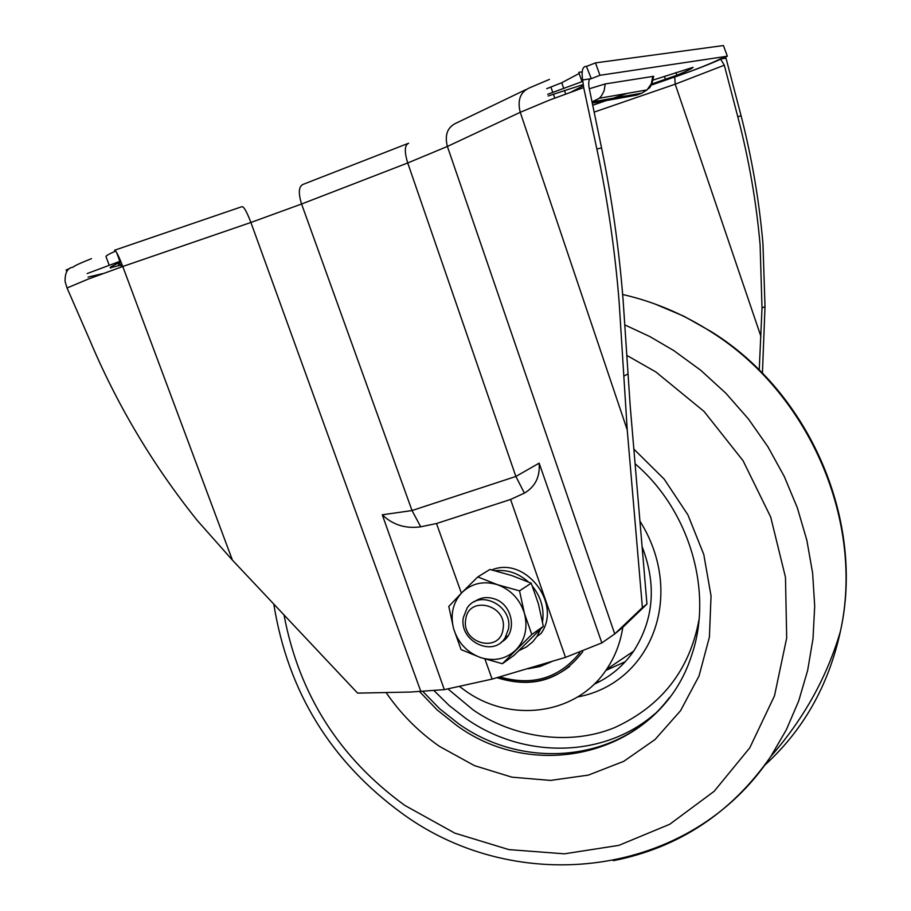 <?xml version="1.0" encoding="UTF-8"?>
<svg xmlns="http://www.w3.org/2000/svg" width="911" height="911" viewBox="0 0 911 911"><rect width="100%" height="100%" fill="white"/><g stroke="black" fill="none" stroke-linecap="round" stroke-linejoin="round"><path stroke-width="1.37" d="M651.832 83.971L676.873 75.249C686.678 71.16 692.087 68.53 693.1 67.323L653.233 80.02M579.157 73.484L561.723 82.742L546.748 88.674M592.036 102.191L599.29 98.263L601.522 95.769L604.152 90.758L605.223 83.926L589.326 88.777M760.924 336.41L675.21 84.188L724.313 65.216L737.762 116.642C748.888 159.174 756.346 201.946 760.116 244.945L762.006 308.032L759.239 369.991M614.583 634.056L623.147 626.996L646.947 604.073L630.173 405.623L623.158 300.721C619.138 249.386 611.93 198.461 601.556 147.935L588.95 86.955C588.335 81.478 589.041 78.722 591.045 78.699L582.641 79.974L583.689 87.558L549.413 100.119L520.249 112.304L447.381 146.443L407.729 162.967L301.575 204.018L250.912 222.466L122.769 266.502L88.697 278.903L67.05 287.978L65.08 281.431C64.943 272.662 67.539 267.936 72.88 267.242C74.531 265.75 80.737 262.892 91.476 258.656M724.313 65.216L720.669 59.204L719.736 59.135L727.354 56.209L599.95 75.294L591.273 78.665L586.399 66.332C582.596 66.287 581.343 70.83 582.641 79.974M651.194 85.144L674.914 76.9C695.628 69.657 710.614 63.736 719.895 59.113L726.01 58.179L741.121 115.868C751.962 158.309 759.239 200.944 762.962 243.795L765.012 306.551L762.427 373.203M646.947 604.073L642.392 607.58L627.223 429.878L619.161 302.35C615.107 251.163 607.683 200.056 596.864 149.017L583.689 87.558M582.004 81.637L578.77 72.356L581.673 71.912L582.004 72.857M586.798 66.287L595.475 62.893L723.436 45.55L727.354 56.209M66.731 271.558L66.173 269.952L69.43 268.677M115.731 251.037C109.081 253.987 105.824 255.832 105.972 256.56L109.149 265.09M548.137 95.974L583.142 84.586M583.325 85.702L571.322 91.931M591.273 78.665L590.442 78.893M102.875 273.562L88.082 277.081M605.223 83.926L653.665 76.308C650.818 90.28 648.461 87.467 647.049 89.904L651.319 83.801L652.766 76.319M120.252 262.3C113.397 265.283 110.037 267.117 110.163 267.823L122.108 264.771M484.914 658.983L492.099 679.105L565.492 657.378L510.581 499.467L524.394 493.102C535.247 486.747 540.166 476.76 539.153 463.152L601.852 642.904L614.731 633.931L642.392 607.58M492.099 679.105L444.317 689.638L382.278 514.795L412.023 510.547L515.865 476.453L539.153 463.152M67.05 287.978L89.836 340.236C117.177 405.167 153.014 465.27 197.323 520.545L232.407 560.117L357.613 693.123L410.542 692.041L444.317 689.638M601.852 642.904L565.492 657.378M599.95 75.294L595.475 62.893M726.01 58.179L725.372 56.972M382.278 514.795C392.789 524.895 405.6 528.904 420.711 526.809L436.506 523.529L510.581 499.467M669.391 697.587C621.678 761.425 525.567 771.537 458.688 723.824L439.774 708.86L422.898 691.472M639.932 521.103C686.12 594.541 651.809 683.159 577.608 696.972M595.76 683.478L594.018 684.286L595.76 683.478C611.156 676.167 623.784 665.383 633.657 651.137C653.916 619.434 656.717 584.589 642.084 546.611M448.098 689.035L472.741 709.601C510.365 736.179 567.166 747.043 614.47 727.684C661.375 706.241 689.547 670.291 698.988 619.822M582.755 651.695C561.028 680.084 532.491 688.762 497.155 677.727M460.101 686.917L465.828 691.107C511.504 723.653 576.948 714.486 606.464 669.505C614.948 656.968 620.402 642.904 622.817 627.303M625.299 661.705L605.804 670.45M529.951 668.23L550.631 662.046M551.201 661.864L540.018 666.533L528.016 668.799M501.209 642.187C517.926 633.805 513.144 604.232 494.104 598.778C486.747 596.511 480.143 597.525 474.289 601.818M519.532 590.863L524.474 613.547L531.808 634.523L502.371 663.72L480.439 657.514C467.058 652.424 458.142 642.881 453.667 628.875C450.091 614.674 452.858 602.558 461.968 592.537L477.797 576.925L489.924 569.455L511.731 575.536L531.215 583.188L519.532 590.863L497.383 584.668C510.946 589.724 519.965 599.347 524.474 613.547C528.004 627.93 525.123 640.103 515.831 650.033C505.844 659.188 494.047 661.682 480.439 657.514L461.091 649.589L453.667 628.875L448.793 606.453L461.968 592.537C471.818 583.234 483.616 580.614 497.383 584.668L477.797 576.925M531.215 583.188L538.458 603.993L543.32 626.347L531.808 634.523M543.32 626.347L514.157 655.26L502.371 663.72M503.054 629.057C500.128 653.745 461.137 643.633 465.715 619.503C468.413 594.803 507.723 604.722 503.054 629.057M508.44 629.057L505.104 637.814C493.181 657.97 458.654 641.071 463.357 617.521L467.092 608.104C479.288 588.665 513.212 605.747 508.44 629.057M495.14 570.73C507.359 569.421 518.416 573.144 528.312 581.901M532.457 586.263C541.009 597.012 544.368 608.89 542.535 621.894M540.622 629.148L537.012 636.379L532.878 641.651L526.49 646.947L519.031 650.579M491.872 569.922C525.283 555.801 562.486 603.845 541.043 633.487L537.012 636.379M665.508 79.451L664.426 76.33M554.776 98.058L553.387 94.106M552.749 92.262L550.95 87.171M593.87 101.645L641.868 93.127L636.675 95.12L592.218 103.068M87.183 273.551L120.639 261.07M547.705 94.266L582.744 81.386M232.407 560.117L122.769 266.502C118.567 255.604 115.834 250.183 114.558 250.229L242.007 206.649C243.784 206.421 246.756 211.682 250.912 222.466L420.882 691.597M420.711 526.809L412.023 510.547L301.575 204.018C298.159 192.95 298.66 186.402 303.09 184.375L407.638 143.596M614.731 633.931L447.381 146.443C444.443 134.782 447.517 126.936 456.605 122.905L525.954 89.574M627.223 429.878L520.249 112.304C517.197 100.096 520.329 91.92 529.655 87.798L549.47 79.382M605.906 100.62L592.651 105.175M619.298 629.843L623.887 626.29M737.762 116.642L741.121 115.868M627.998 374L623.784 376.072M765.012 306.551L762.006 308.032M596.864 149.017L601.556 147.935M524.394 493.102L515.865 476.453L407.729 162.967C404.256 151.693 404.564 145.111 408.64 143.209M436.506 523.529L461.376 593.129M594.074 112.121L675.21 84.188L674.721 77.059C694.786 69.976 710.102 64.032 720.669 59.204M121.562 266.912L118.817 261.685M641.868 93.127L647.049 89.904L599.29 98.263L591.991 101.918M565.674 93.981L564.399 90.36M563.613 88.128L561.723 82.742M676.873 75.249L675.928 72.527M119.888 261.32L116.551 252.336M110.835 268.05L110.527 267.23M119.09 265.773L118.145 263.222M625.026 325.011L649.873 336.58L673.753 350.553L700.878 370.378L725.851 393.233L748.295 418.798L767.871 446.697L784.303 476.533L797.353 507.86L806.839 540.223L812.635 573.144L814.696 606.145L812.999 638.759L807.624 670.519L798.685 701.003L786.33 729.791L770.774 756.506C731.476 812.931 679.002 847.651 613.331 860.69M764.295 765.616C803.217 730.371 828.589 685.619 840.409 631.357C864.539 522.322 809.845 393.848 711.4 332.06C683.489 314.136 653.893 301.621 622.634 294.492M626.973 355.484L655.886 371.973L704.032 411.419L743.046 460.693L770.695 517.038L785.476 577.255L786.694 637.973L774.487 695.856L749.776 747.829L714.156 791.306L669.71 824.273L618.922 845.351L564.399 853.823L508.839 849.599L454.84 833.144L404.826 805.415C339.268 757.85 299.002 694.353 284.016 614.948M633.84 449.1L664.187 479.129L687.896 514.863L703.782 554.48L711.047 595.942L709.396 637.142L699.022 676.019L680.551 710.694L655.02 739.55L623.762 761.323L588.358 775.113L550.495 780.42L511.925 777.174L474.392 765.616L439.512 746.382C418.525 731.795 400.715 713.848 386.093 692.542M635.081 463.745C690.595 511.128 713.108 592.902 691.779 654.872C661.409 752.03 538.503 785.396 456.707 725.463L437.086 709.874L419.675 691.677M434.035 690.629L449.169 705.513L465.851 718.483C523.609 759.136 603.629 758.385 654.633 714.008M599.928 681.394L596.067 682.248M579.874 652.743C559.217 678.205 532.559 686.279 499.923 676.953M592.662 105.255L606.441 100.517M613.114 98.229L627.258 93.366M273.79 604.084C287.853 691.631 330.75 761.494 402.457 813.694C517.539 897.756 690.527 877.862 770.774 756.506C803.798 718.779 827.006 677.055 840.409 631.357C865.051 521.286 810.334 393.916 712.664 332.515M654.542 303.83L683.865 316.208L711.855 331.991M606.464 669.505L633.657 651.137M498.032 677.477C524.542 686.336 548.422 682.624 569.671 666.351M505.104 637.814L508.076 635.741"/></g></svg>
